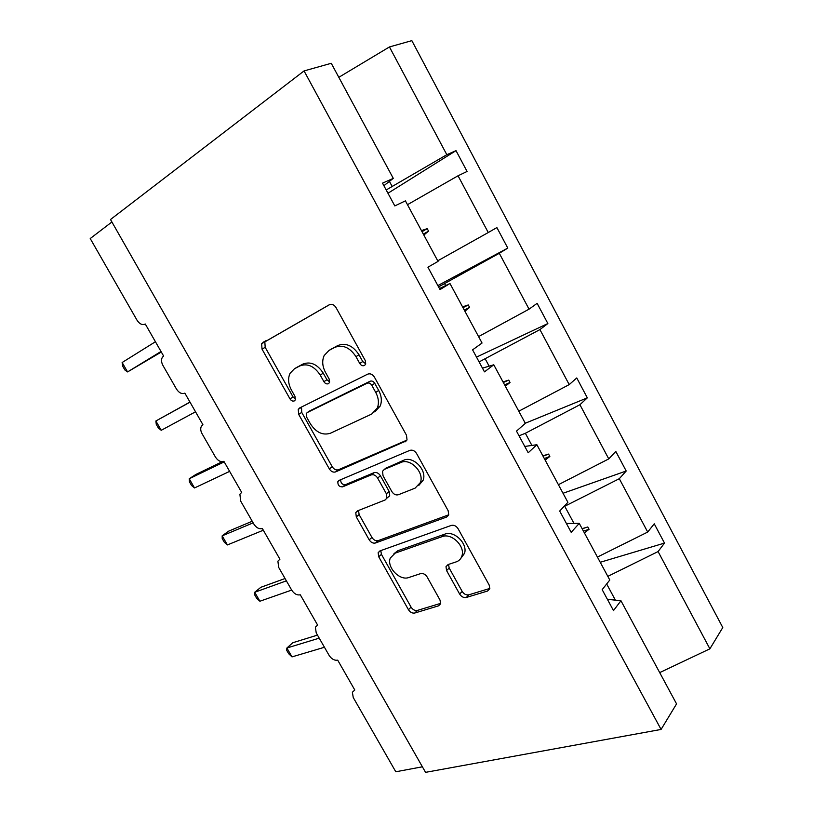 <?xml version="1.0" encoding="UTF-8"?>
<svg xmlns="http://www.w3.org/2000/svg" width="813" height="813" viewBox="0 0 813 813"><rect width="100%" height="100%" fill="white"/><g stroke="black" fill="none" stroke-linecap="round" stroke-linejoin="round"><path stroke-width="1.22" d="M364.437 365.525L365.626 364.244L365.311 360.637L336.013 307.558C334.092 304.641 331.856 303.706 329.326 304.743L261.654 343.665L262.02 349.112L289.997 398.898C291.257 400.799 292.69 401.47 294.316 400.911L295.292 399.905L294.977 396.368L291.359 389.925C288.198 383.899 287.761 378.35 290.058 373.309L294.397 368.817L299.845 365.921C307.477 363.065 314.265 366.124 320.22 375.067L323.899 381.673C325.19 383.634 326.694 384.305 328.401 383.706L329.478 382.577L329.163 379L325.474 372.364C322.324 366.348 321.887 360.738 324.153 355.545L328.97 350.464L334.732 347.405C342.791 344.356 349.864 347.446 355.972 356.663L359.742 363.462C361.063 365.484 362.628 366.165 364.437 365.525M459.63 594.059C461.438 596.793 463.674 597.921 466.327 597.453L487.515 591.051L489.782 588.714L489.172 585.025L458.095 528.735C456.235 525.909 453.959 524.812 451.256 525.432L379.915 550.919L378.147 552.698L378.706 556.773L408.451 609.709C410.199 612.341 412.313 613.449 414.782 613.022L438.583 605.827L440.605 603.795L440.016 600.055L427.099 576.915C425.301 574.212 423.136 573.114 420.595 573.622L408.807 577.515C399.742 581.082 386.49 567.159 390.27 558.084L395.159 553.145L442.201 536.61C451.489 532.698 465.382 546.245 461.926 555.919C461.001 558.887 459.091 560.868 456.205 561.874L448.075 564.557L445.991 566.691L446.581 570.574L459.63 594.059L462.18 591.437C463.979 594.161 466.205 595.289 468.857 594.811L489.843 588.439M393.289 178.372L331.257 63.292L304.062 70.924L110.497 219.52L425.555 772.35L661.081 729.444L676.558 703.875L620.949 600.726L613.49 610.593L602.169 589.649L609.791 580.015L579.252 523.359L571.193 532.332L559.69 511.042L567.901 502.312L536.865 444.721L528.196 452.77L516.499 431.114L525.33 423.329L493.776 364.783L484.477 371.866L472.587 349.854L482.048 343.035L449.965 283.503L440.026 289.591L427.923 267.203L438.044 261.39L405.413 200.862L394.813 205.923L382.506 183.149L393.289 178.372L383.878 185.689M304.062 70.924L661.081 729.444M405.087 441.866L407.008 439.813L406.48 435.209L374.417 377.13C372.517 374.244 370.271 373.258 367.679 374.163L299.651 407.953L298.239 409.396L298.686 414.376L329.326 468.908C331.115 471.591 333.188 472.597 335.566 471.916L406.449 440.809M339.854 480.066L337.862 481.581L338.98 480.432L409.793 450.392C412.435 449.63 414.701 450.676 416.581 453.522L448.146 510.706L448.725 514.812L378.218 540.604L375.464 542.993L446.622 517.038L448.725 514.812M378.218 540.604C375.799 541.153 373.706 540.106 371.948 537.454L369.183 539.822C370.952 542.484 373.045 543.541 375.464 542.993M369.183 539.822L356.307 516.905L355.769 512.607L357.446 510.899L385.108 499.985L386.927 498.105L386.378 493.765L377.608 478.024C375.779 475.27 373.624 474.233 371.135 474.924L342.588 486.865C339.234 486.916 337.659 485.148 337.862 481.581M600.228 562.281L664.495 543.094L654.241 523.796L647.707 532.058L619.303 478.705L563.704 506.773M597.423 557.068L647.707 532.058M111.899 221.979L90.223 238.544L137.021 320.2C139.602 324.072 142.346 325.342 145.273 324.011L163.616 356.033L162.387 357.242C161.096 359.539 161.269 362.252 162.905 365.383L176.512 389.122C179.073 392.964 181.848 394.295 184.856 393.136L202.925 424.721L201.4 426.205C200.323 428.36 200.537 430.839 202.041 433.664L215.455 457.089C217.986 460.88 220.79 462.282 223.87 461.306L241.695 492.434L239.906 494.172L240.628 501.011L253.859 524.1C256.369 527.861 259.195 529.324 262.345 528.511L279.926 559.222L277.894 561.153L278.686 567.413L291.735 590.187C294.215 593.907 297.07 595.441 300.282 594.791L317.619 625.075L315.383 627.169L316.216 632.91L329.092 655.369C331.552 659.058 334.417 660.654 337.71 660.166L354.803 690.034L352.375 692.239L353.238 697.513L395.789 771.771L422.394 766.801M563.023 493.267L626.203 471.012L615.797 451.418L608.764 458.898L579.923 404.722L525.35 433.278L519.04 435.819M558.409 484.69L608.764 458.898M525.279 423.238L587.332 397.842L576.763 377.943L569.212 384.61L539.923 329.59L479.111 361.917M518.796 411.205L569.212 384.61M476.509 357.11L547.86 323.533L537.129 303.34L529.05 309.164L499.304 253.29L438.563 286.887M478.572 336.592L529.05 309.164M437.851 285.576L507.79 248.087L496.885 227.579L488.257 232.538L458.044 175.781L467.079 171.472L456.012 150.639L446.825 154.704L389.447 46.941L411.845 40.65L722.777 627.534L709.881 648.835L658.093 551.57L607.819 576.366M437.729 260.81L488.257 232.538M387.964 193.25L456.012 150.639M386.185 189.968L446.825 154.704M664.495 543.094L658.093 551.57M620.949 600.726L607.392 599.323M626.203 471.012L619.303 478.705M579.252 523.359L566.417 523.491M587.332 397.842L579.923 404.722M536.865 444.721L524.781 446.449M547.86 323.533L539.923 329.59M493.776 364.783L482.475 368.157M507.79 248.087L499.304 253.29M449.965 283.503L439.477 288.585M584.364 532.84L589.059 529.293L587.809 526.976L582.108 528.653M573.988 523.409L564.801 506.397M545.147 460.097L549.842 456.449L548.582 454.091L542.86 455.839M531.905 445.433L525.35 433.278M505.33 386.226L510.025 382.486L508.745 380.098L503.003 381.917M489.141 366.165L485.29 359.041M464.904 311.227L469.599 307.385L468.288 304.956L462.546 306.847M445.656 285.587L444.609 283.646M423.847 235.059L428.532 231.105L427.211 228.646L421.449 230.607M407.476 204.693L458.044 175.781M392.059 186.258L389.427 181.38M338.818 77.316L389.447 46.941M659.699 672.605L709.881 648.835M615.39 600.146L606.661 583.968M422.018 231.664L427.211 228.646M423.339 234.124L428.532 231.105M462.983 307.67L468.288 304.956M464.284 310.078L469.599 307.385M503.328 382.506L508.745 380.098M504.609 384.884L510.025 382.486M543.054 456.205L548.582 454.091M544.314 458.552L549.842 456.449M582.179 528.796L587.809 526.976M583.429 531.102L589.059 529.293M365.779 363.828L362.74 361.541L358.99 354.763C352.903 345.576 345.84 342.507 337.802 345.545L334.732 347.405M331.023 349.224L337.802 345.545M296.593 367.496L302.944 364.061C310.566 361.206 317.334 364.234 323.269 373.157L326.938 379.742L329.682 381.947M329.793 304.529L264.835 341.897L265.19 347.334L293.066 396.968L295.546 399.071M301.511 407.028L301.725 412.394L332.243 466.753C334.021 469.426 336.094 470.432 338.462 469.751L406.866 440.138M371.805 385.301C370.484 383.299 368.919 382.598 367.12 383.218L307.273 412.537L306.267 413.583L306.582 417.039L310.373 423.797C316.115 432.496 322.802 435.636 330.444 433.227L371.693 414.061L377.334 408.035C379.163 403.167 378.634 397.974 375.748 392.435L371.805 385.301L374.752 383.309C373.441 381.307 371.876 380.616 370.078 381.236L367.12 383.218M309.855 410.839L370.078 381.236M374.773 411.917L380.25 405.972C382.08 401.114 381.561 395.931 378.685 390.423L375.748 392.435M374.752 383.309L378.685 390.423M371.948 537.454L359.122 514.609L356.307 516.905M358.533 510.473L359.122 514.609M387.008 498.034L389.712 495.798L389.173 491.469L380.433 475.788C378.614 473.044 376.46 472.018 373.97 472.709L345.464 484.65L342.588 486.865M340.627 479.741C340.738 483.176 342.344 484.812 345.464 484.65M415.097 488.146L420.372 482.566C424.559 472.455 410.311 457.821 400.88 462.485L384.315 469.416L382.517 471.306L383.045 475.778L391.846 491.58C393.665 494.345 395.86 495.391 398.4 494.731L415.097 488.146M418.847 485.371L423.116 480.259C427.303 470.168 413.095 455.595 403.685 460.26L400.88 462.485M385.779 468.258L403.685 460.26M448.522 564.415L449.183 568.023L462.18 591.437M460.808 558.389L464.508 553.379C467.963 543.714 454.111 530.228 444.843 534.141L442.201 536.61M393.97 553.673L397.872 550.716L444.843 534.141M380.779 550.614L381.439 554.354L411.073 607.128C412.811 609.76 414.915 610.858 417.384 610.421L440.707 603.348M161.309 352.019L127.57 371.927L124.877 369.986L122.722 366.236L122.133 362.517L127.57 371.927L161.004 351.49M122.133 362.517L155.435 341.745M189.968 402.069L155.872 420.982L161.248 430.29L195.537 411.805M161.248 430.29L158.413 428.085L156.279 424.386L155.872 420.982L190.029 402.181M222.284 461.682L195.842 474.467L189.216 478.755L194.52 487.952L229.642 471.377M194.52 487.952L191.553 485.493L189.439 481.835L189.216 478.755L224.205 461.875M252.223 521.245L228.534 531.214L222.162 535.848L227.406 544.934L263.321 530.218M227.406 544.934L224.297 542.22L222.213 538.602L222.162 535.848L253.148 522.85M285.048 578.521L260.851 587.291L254.713 592.26L259.896 601.234L291.674 590.086M259.896 601.234L256.664 598.287L254.601 594.71L254.713 592.26L286.389 580.848M317.487 635.116L292.782 642.727L286.887 648.012L292.009 656.884L324.448 647.27M292.009 656.884L288.645 653.693L286.613 650.166L286.887 648.012L319.224 638.154M358.99 354.763L355.972 356.663M332.039 348.604L328.97 350.464M326.938 379.742L323.899 381.673M323.269 373.157L320.22 375.067M302.944 364.061L299.845 365.921M297.497 366.948L294.397 368.817M293.066 396.968L289.997 398.898M265.19 347.334L262.02 349.112M266.044 340.657L262.853 342.425M362.74 361.541L359.742 363.462M338.462 469.751L335.566 471.916M332.243 466.753L329.326 468.908M301.725 412.394L298.686 414.376M310.302 410.555L307.273 412.537M448.542 515.29L446.622 517.038M389.173 491.469L386.378 493.765M380.433 475.788L377.608 478.024M373.97 472.709L371.135 474.924M387.14 467.19L384.315 469.416M449.183 568.023L446.581 570.574M397.872 550.716L395.159 553.145M440.616 603.754L438.583 605.827M417.384 610.421L414.782 613.022M411.073 607.128L408.451 609.709M381.439 554.354L378.706 556.773M489.802 588.612L487.515 591.051M468.857 594.811L466.327 597.453M264.835 341.897L261.654 343.665M301.288 407.425L298.239 409.396M380.25 405.972L377.334 408.035M358.269 510.574L355.769 512.607M389.712 495.798L386.927 498.105M423.116 480.259L420.372 482.566M448.227 564.507L445.991 566.691M464.508 553.379L461.926 555.919M380.342 550.767L378.147 552.698"/></g></svg>
